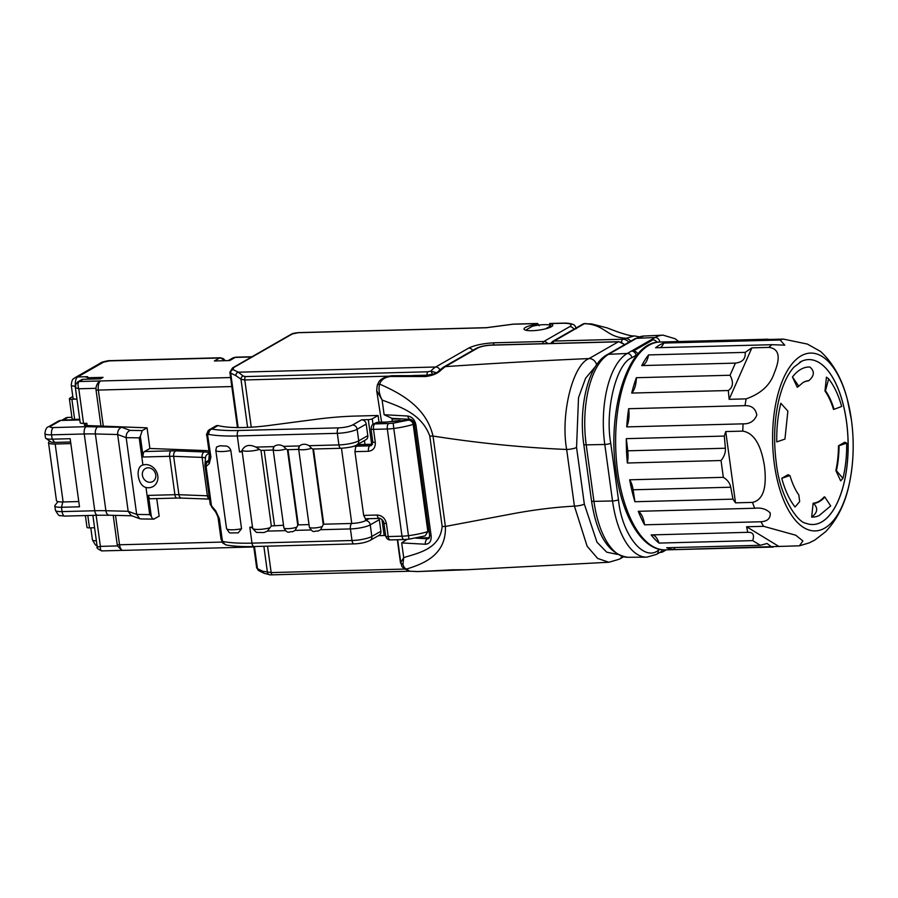 <?xml version="1.0" encoding="UTF-8"?>
<svg xmlns="http://www.w3.org/2000/svg" width="898" height="898" viewBox="0 0 898 898"><rect width="100%" height="100%" fill="white"/><g stroke="black" fill="none" stroke-linecap="round" stroke-linejoin="round"><path stroke-width="1.35" d="M764.49 466.309C765.96 479.285 766.623 499.209 752.524 502.397L735.507 502.835L732.959 499.142L730.736 487.221C729.906 483.09 727.436 479.801 723.339 477.332L721.038 460.528C724.259 456.566 725.707 452.469 725.393 448.237L724.316 436.069L725.741 431.568L742.758 431.119C757.654 433.588 762.38 453.288 764.49 466.309M754.657 508.257C761.134 507.493 766.308 509.031 770.192 512.893C770.664 518.337 767.577 521.289 760.92 521.76L644.551 524.814A18.701 8.464 88.5 0 0 638.287 511.31L754.657 508.257A103.966 47.033 88.5 0 1 752.524 502.397M779.105 546.579L746.608 526.767L763.626 526.318L795.785 535.23L802.891 540.978L799.411 545.816L675.24 549.598A18.701 8.464 88.5 0 0 673.579 547.567M799.411 545.816L809.21 542.886L814.778 540.091L825.677 531.661C837.598 519.1 845.546 502.801 849.508 482.787A88.947 40.242 -91.5 0 1 810.209 530.359A88.947 40.242 -91.5 0 1 774.357 464.086A88.947 40.242 -91.5 0 1 796.391 359.279A88.947 40.242 -91.5 0 1 847.319 399.352A88.947 40.242 -91.5 0 1 851.416 419.916L847.319 399.352C842.201 379.282 833.31 363.342 820.649 351.522L807.392 344.08L783.404 339.096L768.486 339.478M792.463 376.98L798.782 386.185L797.244 387.274L792.463 376.98A75.073 33.967 -91.5 0 1 800.792 369.359A75.073 33.967 -91.5 0 1 809.839 367.024C814.789 371.166 814.464 375.712 808.874 380.629L808.38 380.887A61.232 27.703 88.5 0 0 802.879 382.627M238.15 427.583L230.685 373.085L235.938 375.667A2.997 2.795 -63.9 0 1 238.34 372.199L233.087 369.617L233.626 367.596L292.378 333.921L298.327 332.698L486.166 327.759L513.061 324.212L537.273 323.583L535.881 324.38A14.514 3.064 -7.8 0 0 525.465 327.433A14.514 3.064 -7.8 0 0 524.039 329.117A14.514 3.064 -7.8 0 0 535.511 330.498A14.514 3.064 -7.8 0 0 551.338 326.749A14.514 3.064 -7.8 0 0 552.786 325.177A14.514 3.064 -7.8 0 0 550.104 323.763A2.694 0.572 172.2 0 1 549.666 323.606L562.9 323.258A4.49 2.032 -91.5 0 1 563.383 323.123C567.558 323.011 570.87 323.493 573.306 324.571C574.428 324.784 575.416 326.154 576.28 328.679M379.012 422.24L378.08 415.482L355.417 416.077A89.755 18.959 -7.8 0 0 316.321 419.265L269.254 425.45A58.336 12.325 172.2 0 1 243.841 427.515A58.336 12.325 172.2 0 1 218.034 425.54L216.384 425.674L208.998 429.951L211.883 429.064C218.843 430.288 227.766 430.771 238.666 430.49A4.49 2.032 88.5 0 0 237.308 435.957L337.334 433.319L338.916 444.914A4.49 2.032 88.5 0 0 340.982 448.282L312.975 449.022A4.49 2.032 88.5 0 1 312.897 449.022L311.527 448.27A7.476 1.583 172.2 0 1 303.479 449.741A7.476 1.583 172.2 0 1 298.641 448.921L309.361 527.148A7.476 1.583 -7.8 0 0 314.188 527.968A7.476 1.583 -7.8 0 0 322.247 526.486L323.258 524.668L312.897 449.022M148.72 487.749A11.966 10.372 -119.8 0 0 157.79 475.884A11.966 10.372 -119.8 0 0 145.543 464.58A11.966 10.372 -119.8 0 0 142.928 465.018L139.201 437.842L140.324 436.282L143.164 457.003A4.49 2.032 -91.5 0 1 144.511 451.548L171.002 450.852A4.49 2.032 88.5 0 0 169.655 456.307L174.908 494.697A4.49 2.032 88.5 0 0 176.973 498.064L150.482 498.76A4.49 2.032 88.5 0 1 148.428 495.393L151.257 516.114L149.719 514.621L145.992 487.457A11.966 10.372 -119.8 0 0 148.72 487.749M150.067 482.293A7.476 6.477 -119.8 0 0 155.736 474.874A7.476 6.477 -119.8 0 0 148.08 467.813A7.476 6.477 -119.8 0 0 142.4 475.222A7.476 6.477 -119.8 0 0 150.067 482.293M252.506 527.126L252.63 527.878L249.812 527.216A74.792 15.794 -7.8 0 0 252.506 527.126L242.191 451.795A74.792 15.794 172.2 0 1 239.497 451.885L237.308 435.957A74.792 15.794 172.2 0 1 208.83 434.43A4.49 3.671 -79.9 0 1 211.883 429.064L218.034 425.54M659.603 344.989A103.966 47.033 -91.5 0 1 663.757 343.07L780.115 340.005L784.762 345.146L771.932 344.697L655.574 347.751A103.966 47.033 -91.5 0 1 659.603 344.989M659.996 342.026C628.162 341.251 606.79 409.713 616.028 471.428C621.932 516.44 642.351 550.912 665.463 549.879A103.966 47.033 -91.5 0 1 617.689 471.764A103.966 47.033 -91.5 0 1 648.94 345.27A103.966 47.033 -91.5 0 1 659.996 342.026L768.149 339.197M771.831 547.062L767.06 543.492L760.359 545.288L752.704 540.618C754.612 534.748 752.962 531.998 747.742 532.379L746.608 526.767M799.837 362.175A82.493 37.323 -91.5 0 1 801.768 361.187A82.493 37.323 -91.5 0 1 846.522 421.577A82.493 37.323 -91.5 0 1 821.726 521.951A82.493 37.323 -91.5 0 1 806.022 523.287A82.481 37.312 88.5 0 0 821.692 521.929A82.481 37.312 88.5 0 0 846.758 423.733A82.481 37.312 88.5 0 0 801.746 361.198M824.263 496.841L824.813 497.021A61.479 27.816 -91.5 0 1 819.38 501.578A61.479 27.816 -91.5 0 1 813.577 503.464C818.258 508.122 817.618 512.657 811.657 517.091L813.128 503.228A61.232 27.703 88.5 0 0 818.875 501.353A61.232 27.703 88.5 0 0 824.263 496.841M364.992 444.42L364.465 440.548M369.044 518.674L365.643 520.627A4.49 3.884 60.2 0 1 370.245 524.859L371.828 536.454A4.49 3.884 60.2 0 1 370.055 540.45L379.136 535.253A4.49 3.884 -119.8 0 0 380.898 531.257L379.315 519.661A4.49 3.884 -119.8 0 0 378.967 518.415M381.964 519.471L384.164 535.522L378.384 535.679M311.527 448.27L309.08 445.7L338.916 444.914A14.963 3.154 -7.8 0 0 358.729 440.839A4.49 3.884 60.2 0 1 356.966 444.847L366.036 439.638A4.49 3.884 -119.8 0 0 367.798 435.642L366.216 424.058A4.49 3.884 -119.8 0 0 361.625 419.815L368.292 419.635L371.66 444.241M787.872 411.127L780.856 403.269A75.073 33.967 -91.5 0 0 776.77 441.906L784.942 439.088L787.872 411.127M781.765 478.308L787.995 474.739L789.926 475.536L781.765 478.308A75.073 33.967 -91.5 0 0 795.056 506.977L799.669 501.6L798.838 494.989C795.37 490.185 792.406 483.708 789.926 475.536M840.651 480.845L835.87 470.552A61.232 27.703 88.5 0 0 838.485 445.79L839.069 445.722A61.479 27.816 -91.5 0 1 836.431 470.72L842.93 478.376L840.651 480.845M836.431 470.72L835.87 470.552M838.485 445.79L844.726 442.22L846.679 443.118L839.069 445.722M834.085 409.297L841.662 406.48C838.552 395.221 834.22 386.005 828.663 378.844L825.475 390.753A61.479 27.816 -91.5 0 1 834.085 409.297L833.501 409.387A61.232 27.703 88.5 0 0 824.981 391.012L825.475 390.753M824.981 391.012L826.441 377.138L828.663 378.844M811.657 517.091A75.073 33.967 -91.5 0 0 819.144 515.564L830.706 505.944L824.813 497.021M729.154 399.318L728.312 390.529C733.138 387.33 733.722 382.234 730.052 375.252L735.406 363.118C742.545 362.253 745.8 358.672 745.16 352.375L751.884 347.852L768.89 347.403C782.495 349.086 778.207 363.308 774.379 372.704C770.439 384.905 761.033 393.627 746.159 398.869L729.154 399.318L751.884 347.852M735.507 502.835L725.741 431.568M748.707 532.301L651.151 534.916A103.966 47.033 -91.5 0 0 659.031 543.088A18.701 8.464 88.5 0 0 652.341 534.882M287.989 449.674L298.282 524.87A4.49 2.032 -91.5 0 0 297.777 525.341L287.416 449.685L286.047 448.933A7.476 1.583 172.2 0 1 277.987 450.414A7.476 1.583 172.2 0 1 273.16 449.595L283.88 527.822A7.476 1.583 -7.8 0 0 288.707 528.63A7.476 1.583 -7.8 0 0 296.767 527.16L297.777 525.341M298.708 449.393L287.495 449.685A4.49 2.032 -91.5 0 1 287.416 449.685M745.014 405.649C751.671 405.447 755.6 408.59 756.812 415.101C754.309 421.14 749.74 424.047 743.095 423.845L626.725 426.898A18.701 8.464 88.5 0 0 628.645 408.713L745.014 405.649A103.966 47.033 88.5 0 1 746.159 398.869M372.502 444.218L359.57 444.566A4.49 2.032 -91.5 0 0 359.088 444.701L356.495 446.183A4.49 2.032 -91.5 0 0 355.608 447.327L354.935 451.649L368.483 451.301C373.231 450.616 375.499 447.653 375.297 442.4L373.512 429.356L387.319 428.997L402.001 536.185L388.194 536.555L386.409 523.512A4.49 0.943 172.2 0 1 383.906 523.006C383.738 520.167 379.169 517.383 379.282 518.404L365.946 518.752A4.49 2.032 -91.5 0 1 365.363 518.595L365.643 520.627C362.321 522.209 357.696 523.152 351.769 523.467L323.774 524.207A4.49 2.032 88.5 0 0 323.258 524.668M323.774 524.207L313.469 449M675.24 549.598A103.966 47.033 -91.5 0 1 666.686 547.758L760.359 545.288M752.704 540.618L659.031 543.088M644.551 524.814A103.966 47.033 -91.5 0 1 638.287 511.31M732.959 499.142L634.942 501.724L633.112 489.78A18.701 8.464 88.5 0 0 629.666 479.801L723.339 477.332M634.942 501.724A103.966 47.033 -91.5 0 1 629.666 479.801M721.038 460.528L627.365 462.998A18.701 8.464 88.5 0 0 627.769 450.807L725.393 448.237M627.365 462.998A103.966 47.033 -91.5 0 1 626.31 438.651L627.769 450.807M626.31 438.651L724.316 436.069M626.725 426.898A103.966 47.033 -91.5 0 1 628.645 408.713M728.312 390.529L631.721 393.066A18.701 8.464 88.5 0 0 636.379 377.71L730.052 375.252M631.721 393.066A103.966 47.033 -91.5 0 1 636.379 377.71M735.406 363.118L641.733 365.587A18.701 8.464 88.5 0 0 648.569 354.912L745.16 352.375M641.733 365.587A103.966 47.033 -91.5 0 1 648.569 354.912M660.412 347.627A18.701 8.464 88.5 0 0 663.757 343.07M384.164 535.522A2.997 0.629 -7.8 0 0 385.601 535.399M373.018 424.473L372.255 418.827A2.997 0.629 172.2 0 1 368.292 419.635M78.777 501.544L63.118 501.96A11.966 2.526 172.2 0 1 56.451 500.613L48.514 442.669A11.966 2.526 -7.8 0 0 55.182 444.016L70.841 443.601M50.209 441.49L49.401 441.513A11.966 2.526 -7.8 0 0 48.514 442.669M298.742 448.607L299.404 445.947L283.6 446.362L286.047 448.933M309.08 445.7C305.589 443.702 302.357 443.78 299.404 445.947M273.261 449.269L273.924 446.62L255.885 447.092C249.363 444.117 244.739 445.206 242.011 450.369L242.101 451.077L239.497 451.885M283.6 446.362C280.109 444.364 276.876 444.454 273.924 446.62M283.532 525.263L271.331 525.947L260.981 450.381L255.885 447.092M322.247 526.486L320.597 529.708L317.914 531.133C314.367 530.325 313.436 534.31 309.361 527.148M309.013 524.589L298.282 524.87M296.767 527.16L295.116 530.381L292.434 531.807C288.887 530.987 287.955 534.972 283.88 527.822M271.331 525.947L267.391 531.111L263.933 532.559L256.424 532.402L252.72 528.585A11.214 2.368 -7.8 0 0 269.557 527.878M372.255 418.827L378.08 415.482M264.203 450.302L274.507 525.498M241.551 528.731L230.831 450.504C229.663 447.35 227.677 445.857 224.882 446.025L220.066 445.756L216.541 447.013L215.801 450.302L226.521 528.529A11.214 2.368 -7.8 0 0 241.551 528.731L238.183 532.896C227.216 532.559 230.775 534.568 226.521 528.529M637.782 354.115A4.49 3.884 -119.8 0 0 633.483 350.995L631.485 351.051L650.927 339.904L652.925 339.848A4.49 3.884 60.2 0 1 656.909 342.306M664.307 549.879A4.49 3.884 60.2 0 1 662.702 551.9A4.49 3.884 60.2 0 1 661.063 552.349L659.951 552.382M662.354 549.756A4.49 3.884 60.2 0 1 660.704 551.956L656.483 554.369A4.49 3.884 -119.8 0 0 658.256 550.362C643.608 562.047 621.73 534.209 618.475 499.737L610.741 443.242C604.758 410.341 616.376 363.297 631.866 357.707L636.076 355.294L636.188 356.057M656.483 554.369L646.897 557.153A74.792 33.843 -91.5 0 1 646.594 557.164A74.792 33.843 -91.5 0 1 612.526 500.961L604.792 444.465A74.792 33.843 -91.5 0 1 627.264 353.464L631.485 351.051A4.49 3.884 60.2 0 1 636.076 355.294M252.63 527.878L252.72 528.585M242.191 451.795L242.101 451.077M220.066 445.756A74.792 15.794 -7.8 0 0 224.882 446.025M238.666 430.49L338.681 427.863C344.596 427.549 349.221 426.606 352.544 425.012A4.49 3.884 60.2 0 1 357.146 429.255L366.216 424.058M208.83 434.43L207.842 434.643A4.49 3.76 -129.1 0 1 208.718 430.153A4.49 3.76 -129.1 0 1 208.729 430.153A4.49 3.76 -129.1 0 1 208.998 429.951M208.751 461.449L208.662 460.865A4.49 4.4 -174.8 0 0 204.98 465.77L206.091 466.522L209.268 463.615L210.907 457.048L207.707 435.62M226.375 545.019L226.375 545.019A4.49 3.671 -79.9 0 1 223.512 541.629L222.412 541.023A4.49 2.896 -45.5 0 0 222.985 543.211A4.49 2.896 -45.5 0 1 222.985 543.211L226.375 545.019C233.727 546.31 242.954 546.803 254.055 546.523A4.49 2.032 -91.5 0 1 252.001 543.144L352.016 540.517A4.49 2.032 88.5 0 0 354.07 543.885L254.055 546.523M204.98 465.77L210.244 504.328L215.744 510.895L219.348 518.617L222.412 541.023L221.043 539.204L222.985 543.211M650.927 339.904L655.136 337.491A74.792 33.843 -91.5 0 1 662.791 335.167A74.792 33.843 -91.5 0 1 663.083 335.156L675.083 338.737L678.742 341.532M75.23 386.073A7.476 1.583 -7.8 0 1 71.256 385.22L73.041 398.263A7.476 1.583 -7.8 0 0 76.959 399.105L71.874 399.24A4.49 0.943 172.2 0 1 69.382 398.734L72.132 418.872A4.49 0.943 -7.8 0 0 74.635 419.377L79.72 419.243M79.765 419.602L63.32 420.028A5.983 5.186 60.2 0 0 61.535 420.432L65.677 418.03A5.983 5.186 60.2 0 1 67.855 417.424L71.919 417.323M71.256 385.22C72.042 377.822 73.513 379.338 74.949 377.721A7.476 6.477 60.2 0 1 77.677 376.969L87.678 376.7L86.017 377.25A4.49 3.884 60.2 0 1 87.027 377.07L88.397 377.744L103.068 377.362L100.475 378.844L83.144 379.304A4.49 3.884 60.2 0 0 81.505 379.753L77.621 381.987A4.49 3.884 60.2 0 1 77.621 381.987C75.219 385.175 74.444 386.791 75.275 386.814L80.191 422.722A5.983 1.268 -7.8 0 0 83.525 423.396L86.859 423.306L84.76 424.518A4.49 0.943 172.2 0 0 84.322 425.012A4.49 0.943 172.2 0 0 86.017 425.517L147.059 427.83L142.266 430.569L130.143 430.4L121.668 427.268L86.051 426.696L53.375 427.56A5.983 2.705 88.5 0 0 51.568 434.834A11.966 2.526 172.2 0 1 44.9 433.487L45.495 437.831A11.966 2.526 -7.8 0 0 45.854 438.336L50.759 441.883A7.476 1.583 -7.8 0 0 54.711 442.411L70.616 441.996M45.854 438.336A11.966 2.526 -7.8 0 0 52.163 439.178L70.167 438.707L79.495 506.798L61.491 507.269A11.966 2.526 172.2 0 1 54.823 505.922A11.966 2.526 172.2 0 1 55.025 505.338L58.011 501.6M209.47 429.637L208.729 430.153C206.697 433.689 206.046 435.339 206.776 435.126L209.694 456.386A7.476 1.583 -7.8 0 0 210.907 457.048L208.965 461.011A4.49 3.356 -158.8 0 1 208.965 461.011L208.897 461.392M209.268 463.615A4.49 3.356 -158.8 0 1 208.965 461.022M145.992 487.457C137.585 485.751 134.947 466.489 142.928 465.018M204.98 465.894L204.969 464.636A4.49 4.378 4.2 0 1 208.852 460.618L209.167 460.438M218.124 517.944L217.653 516.238L219.348 518.617A7.476 1.583 172.2 0 1 218.124 517.944L221.043 539.204M217.664 516.238L215.688 512.085A4.49 1.987 -28.8 0 1 215.744 510.895M130.143 430.4C127.314 431.646 126.001 434.071 126.169 437.663L136.687 514.431L139.729 518.707L140.997 518.943L153.67 519.123L159.159 516.193L156.746 498.603M139.729 518.707L131.231 515.575L128.178 511.288L117.66 434.52C117.481 430.928 118.817 428.514 121.668 427.268M365.363 518.595L363.668 515.396L354.935 451.649M85.377 515.564L86.994 527.373A4.49 0.943 -7.8 0 0 89.497 527.878L94.582 527.743M208.662 460.865L209.346 453.849M204.957 464.715A4.49 4.378 4.2 0 1 204.969 464.636L205.485 457.598A4.49 4.378 -175.8 0 1 209.313 453.591M215.688 512.085L212.703 508.257A4.49 3.817 129.5 0 1 211.457 505.697L206.091 466.522A4.49 4.198 -97.8 0 1 208.583 461.449M44.9 433.487C45.472 429.345 46.651 427.122 48.447 426.808L58.493 421.061A5.983 5.186 60.2 0 1 60.671 420.455L79.81 419.95M142.266 430.569L140.324 436.282M151.257 516.114C152.043 518.539 153.075 519.482 154.366 518.932M431.152 535.926A4.49 0.943 172.2 0 1 429.614 535.433L428.896 538.576L427.695 538.778A4.49 2.963 93.2 0 0 425.383 544.233C429.536 543.952 431.455 541.18 431.152 535.926L415.965 425.113C414.831 419.815 412.115 416.784 407.815 416.032A4.49 2.963 93.2 0 0 410.487 419.411L391.955 418.311L392.022 419.097L400.733 418.861M407.815 416.032L384.131 414.719L391.955 418.311M407.019 539.384L401.687 542.92L425.383 544.233M429.783 436.013A14.963 3.154 -7.8 0 0 433.016 436.046C477.916 443.096 522.468 447.574 566.66 449.471C560.374 414.483 572.711 364.521 589.11 358.56C542.291 360.603 494.338 363.297 445.262 366.631L441.311 369.774C437.898 373.4 432.645 375.656 425.551 376.531L390.731 376.498C384.894 377.126 381.212 379.663 379.674 384.097C378.316 388.946 379.124 394.256 382.11 400.014C398.431 406.424 421.241 412.732 429.783 436.013L442.164 526.408C439.919 549.093 418.49 552.944 403.707 557.613L402.933 564.505L404.223 567.581L409.578 571.184L417.447 571.566L466.881 569.747L608.844 562.249L597.653 558.444L587.135 546.231L574.417 506.113A7.476 1.583 -7.8 0 0 584.329 504.081L596.945 542.134L606.734 552.191L617.364 554.369M442.164 526.408A14.963 3.154 -7.8 0 0 445.397 526.441C446.486 555.301 423.115 563.966 406.064 569.186A4.49 3.772 126.8 0 1 403.932 568.535L401.889 566.447L400.766 562.417A4.49 3.446 9.2 0 0 402.933 564.505M417.447 571.566A4.49 2.043 87.9 0 0 417.693 571.588L452.379 569.826A4.49 2.065 -93.7 0 1 452.02 569.781M390.26 539.923C388.127 540.035 386.611 538.744 385.691 536.05A4.49 0.943 172.2 0 0 388.194 536.555A4.49 2.032 88.5 0 0 390.26 539.923L404.066 539.563A4.49 2.032 88.5 0 1 402.001 536.185A14.963 3.154 -7.8 0 0 408.467 535.668L409.05 539.159L425.169 535.87L427.863 531.582L413.181 424.384C412.451 421.656 410.779 420.242 408.163 420.152L385.927 422.06A4.49 2.032 88.5 0 0 385.455 422.206L377.452 422.408A4.49 3.884 -119.8 0 0 375.813 422.868L377.923 422.273A4.49 2.032 88.5 0 0 377.452 422.408L374.859 423.901A4.49 2.032 88.5 0 0 373.512 429.356A4.49 0.943 -7.8 0 1 371.009 428.851L372.793 441.895A4.49 0.943 -7.8 0 0 375.297 442.4M147.059 427.83L149.876 448.472L144.511 451.548M149.876 448.472L204.026 450.515A26.929 5.691 172.2 0 1 208.953 450.953M69.382 398.734A4.49 0.943 172.2 0 1 69.82 398.229L72.805 396.523M527.216 330.498A12.718 2.683 172.2 0 1 526.621 330.273A4.49 0.943 172.2 0 1 526.374 330.015A4.49 0.943 172.2 0 1 526.778 329.532L532.289 326.277A12.718 2.683 172.2 0 1 550.957 325.783L551.114 326.883M609.001 562.238L619.418 559.162A7.476 6.477 60.2 0 0 621.876 556.378M425.551 376.531A4.49 1.998 -89.3 0 1 426.763 375.633L391.854 375.701L387.206 376.43C382.514 378.215 379.686 380.112 378.709 382.133L377.25 385.276A4.49 2.975 14.5 0 1 379.674 384.097C398.959 392.718 425.91 406.019 433.016 436.046L445.397 526.441L509.649 514.341C531.975 510.042 553.572 507.291 574.417 506.113L566.66 449.471A7.476 1.583 172.2 0 0 576.561 447.44L584.329 504.081M429.457 537.722L415.864 538.082M621.483 342.149A4.49 2.032 -91.5 0 1 622.842 339.231L634.269 335.908C632.529 336.357 626.939 335.01 617.51 331.856L607.171 327.905L591.67 323.942L584.407 323.695A4.49 3.884 -119.8 0 0 582.768 324.156L585.53 323.448M628.802 342.273A7.476 6.477 60.2 0 0 622.842 339.231L554.167 341.038L584.407 323.695C604.556 324.346 606.139 336.716 624.716 338.153A7.476 6.477 60.2 0 1 630.688 341.195M426.763 375.633L426.763 375.633C433.476 374.466 437.539 372.816 438.965 370.706L438.965 370.706A4.49 3.671 -135.2 0 1 441.311 369.774M404.223 567.581A4.49 3.356 143.6 0 1 401.889 566.447M397.657 539.732L400.766 562.417L403.707 557.613L401.687 542.92M392.359 421.577L392.022 419.097M97.837 546.489C96.445 547.309 97.287 547.275 100.374 546.377C100.239 550.003 100.924 551.451 102.428 550.721M77.621 381.987A4.49 3.884 60.2 0 1 79.248 381.527C77.789 382.537 77.632 384.95 78.788 388.778C75.443 387.813 74.467 386.881 75.847 385.983M86.859 423.306L87.173 425.562M409.578 571.184L403.932 568.535M377.25 385.276L376.689 390.686L382.11 400.014L384.131 414.719M376.689 390.686L381.594 422.172M117.559 545.928L117.2 544.48A4.49 0.943 -7.8 0 0 119.535 544.783A7.476 3.379 88.5 0 0 122.97 550.395L121.657 550.261L117.559 545.928L100.374 546.377L96.12 515.284M96.007 389.777L95.963 388.318C96.412 384.636 97.949 382.189 100.587 380.965A7.476 3.379 88.5 0 0 98.342 390.069A4.49 0.943 172.2 0 1 96.007 389.777L100.98 426.09M113.204 515.329L117.2 544.48M444.791 570.297L458.115 569.949A2.997 0.808 -92 0 0 458.126 569.938L459.428 569.725M263.866 546.265L267.447 572.464A2.997 2.851 90.6 0 0 270.219 574.877L270.219 574.877A2.997 2.851 90.6 0 0 270.354 574.877L264.214 573.339A2.997 2.795 -63.9 0 1 262.732 571.229L257.468 568.647L254.437 546.512M251.586 356.977L235.22 357.404A7.476 6.477 -119.8 0 0 232.492 358.156L236.017 357.168A7.476 3.379 88.5 0 0 235.22 357.404L229.708 360.558L214.375 360.962L219.561 357.999A7.476 3.379 -91.5 0 1 220.347 357.763L110.331 360.648A7.476 3.379 88.5 0 0 109.534 360.884L103.596 362.107A7.476 6.477 -119.8 0 0 100.868 362.859C100.565 362.365 108.725 360.3 110.331 360.648M459.967 569.736L458.126 569.938A2.997 0.808 -92 0 0 458.418 569.714M458.126 569.938L457.161 569.972L458.115 569.949M270.354 574.877L409.264 571.229L271.185 574.866M262.732 571.229L271.174 572.576A2.997 1.358 88.5 0 0 272.532 574.821M550.766 327.052L550.957 325.783M550.62 325.974L545.367 328.893M251.26 427.19L244.784 379.955L240.978 379.225A2.997 2.649 -47.6 0 1 243.111 375.993L245.379 376.588L427.729 371.794L430.883 371.132L436.282 372.681M412.496 375.544L427.145 375.162L433.756 373.972M432.376 374.298A2.997 0.617 -109.6 0 0 430.883 371.132A50.984 23.067 -91.5 0 1 435.687 367.001A4.49 3.884 60.2 0 1 439.874 369.841M542.605 343.687A4.49 2.032 -91.5 0 1 543.84 341.487L494.495 342.778C483.506 343.362 474.919 345.124 468.734 348.065L435.687 367.001L238.34 372.199L243.111 375.993M539.204 325.727L537.599 323.482L513.387 324.122A2.997 1.358 88.5 0 0 513.061 324.212M535.881 324.38L536.095 325.469M851.427 419.995A88.947 40.242 -91.5 0 1 849.508 482.787C853.65 462.65 854.29 441.715 851.427 419.95M760.92 521.76A103.966 47.033 88.5 0 0 763.626 526.318M798.782 386.185L803.07 382.503A61.479 27.816 -91.5 0 1 808.874 380.629M550.193 325.278L550.104 323.763M783.404 339.096A103.966 47.033 88.5 0 0 780.115 340.005M562.9 323.258C570.533 323.28 572.812 324.403 569.759 326.625L543.84 341.487A4.49 3.884 60.2 0 1 547.6 343.564M573.844 329.263A4.49 3.884 -119.8 0 0 569.759 326.625M771.932 344.697A103.966 47.033 88.5 0 0 768.89 347.403M743.095 423.845A103.966 47.033 88.5 0 0 742.758 431.119M730.736 487.221L633.112 489.78M367.798 435.642L358.729 440.839L357.146 429.255A14.963 3.154 -7.8 0 1 337.334 433.319A4.49 2.032 88.5 0 1 338.681 427.863M341.476 448.27L351.769 523.467A4.49 2.032 88.5 0 0 350.422 528.933L320.597 529.708M310.854 529.966L295.116 530.381M285.373 530.639L267.391 531.111M379.315 519.661L370.245 524.859A14.963 3.154 172.2 0 1 350.422 528.933L352.016 540.517A14.963 3.154 172.2 0 0 371.828 536.454L380.898 531.257M258.849 449.651A11.214 2.368 172.2 0 1 242.011 450.369M230.831 450.504A11.214 2.368 172.2 0 1 215.801 450.302M249.812 527.216L252.001 543.144A74.792 15.794 -7.8 0 1 223.512 541.629M659.154 342.059L675.33 341.622M659.963 549.385L658.256 550.362M633.483 350.995L652.925 339.848M352.544 425.012L361.625 419.815M659.727 341.734A4.49 3.884 -119.8 0 0 655.136 337.491L636.446 338.344A74.422 33.675 -91.5 0 1 644.057 336.02L662.791 335.167M646.594 557.164L627.848 557.288A74.422 33.675 -91.5 0 1 593.948 501.365L612.526 500.961A4.49 0.943 -7.8 0 0 618.475 499.737M627.848 557.288C608.911 554.436 596.8 535.623 591.513 500.86A4.49 0.943 -7.8 0 0 593.948 501.365L586.214 444.869L604.792 444.465A4.49 0.943 -7.8 0 0 610.741 443.242M591.513 500.86L583.779 444.364A4.49 0.943 -7.8 0 0 586.214 444.869A74.422 33.675 -91.5 0 1 608.575 354.317L627.264 353.464A4.49 3.884 60.2 0 1 631.866 357.707M63.32 420.028L67.855 417.424M86.051 426.696A5.983 2.705 -91.5 0 0 84.255 433.981A74.792 15.794 172.2 0 1 95.379 433.959L105.897 510.726A74.792 15.794 -7.8 0 0 94.773 510.749L84.255 433.981L51.568 434.834L52.163 439.178L54.711 442.411M209.099 495.954A8.98 1.897 -7.8 0 0 207.371 495.786A4.49 2.806 92.2 0 0 209.526 499.097L181.486 498.087A4.49 2.806 92.2 0 1 178.915 494.708L173.651 456.33L202.106 457.396L207.371 495.786L178.915 494.708A22.439 4.737 -7.8 0 0 174.908 494.697L148.428 495.393M143.164 457.003L169.655 456.307A22.439 4.737 172.2 0 1 173.651 456.33A4.49 2.806 92.2 0 1 175.806 450.863L204.261 451.941C207.629 452.098 209.335 452.637 209.369 453.58M204.261 451.941A4.49 2.806 -87.8 0 0 202.106 457.396A8.98 1.897 172.2 0 1 205.44 458.227M62.804 501.96L61.491 507.269L62.085 511.613A5.983 2.705 88.5 0 0 64.836 516.103L60.087 515.587C59.391 516.339 57.831 514.565 55.418 510.266A11.966 2.526 -7.8 0 0 62.085 511.613L94.773 510.749A5.983 2.705 88.5 0 0 97.523 515.25L64.836 516.103M139.201 437.842L126.169 437.663L117.66 434.52L95.379 433.959A5.983 3.57 -88.6 0 1 98.073 426.673M97.523 515.25L109.23 515.228A5.983 3.57 91.4 0 1 105.897 510.726L128.178 511.288L136.687 514.431L149.719 514.621M63.118 501.96L55.182 444.016M583.779 444.364C578.424 406.906 588.179 364.891 607.014 354.766A4.49 3.884 60.2 0 1 608.575 354.317L636.446 338.344A4.49 3.884 -119.8 0 0 634.875 338.793L644.057 336.02M359.088 444.701L372.423 444.353A4.49 3.884 -119.8 0 0 372.434 444.353A4.49 2.032 -91.5 0 1 372.434 444.342L369.83 445.835L356.495 446.183M386.409 523.512C385.175 518.292 382.11 515.463 377.216 515.037L363.668 515.396M379.282 518.404A4.49 2.032 -91.5 0 1 377.216 515.037M372.793 441.895L371.469 445.386A4.49 3.884 60.2 0 1 369.83 445.835A4.49 2.032 88.5 0 0 368.483 451.301M87.802 515.508L89.497 527.878M71.874 399.24L74.635 419.377M371.009 428.851C371.503 425.843 372.243 424.35 373.22 424.35A4.49 3.884 60.2 0 1 374.859 423.901L388.666 423.53A4.49 2.032 88.5 0 0 387.319 428.997A14.963 3.154 -7.8 0 0 393.784 428.469L408.467 535.668A29.915 6.32 -7.8 0 0 427.863 531.582M53.375 427.56A5.983 1.268 172.2 0 1 50.625 426.213L60.671 420.455M48.447 426.808A5.983 5.186 60.2 0 1 50.625 426.213M171.002 450.852L175.806 450.863M429.435 537.79L427.695 538.778L415.662 538.115M417.693 571.588L408.893 571.173M429.614 535.433L414.438 424.619A4.49 0.943 -7.8 0 0 415.965 425.113M413.181 424.384A29.915 6.32 172.2 0 1 393.784 428.469L393.189 423.171L408.163 420.152M388.666 423.53L393.189 423.171M385.455 422.206L400.126 420.365M84.883 425.383L84.76 424.518M576.561 447.44L578.514 397.657L585.608 378.215L595.599 366.362M391.854 375.701A4.49 2.021 89 0 0 390.731 376.498M624.267 344.866A7.476 6.477 -119.8 0 0 618.307 341.824L589.11 358.56A7.476 6.477 60.2 0 1 596.62 364.824M95.963 388.318L78.788 388.778L83.525 423.396M96.367 540.776A7.476 1.583 172.2 0 1 92.449 539.934L90.788 527.844M582.768 324.156L552.528 341.487A4.49 3.884 -119.8 0 1 554.167 341.038A4.49 2.032 88.5 0 0 552.887 343.418M223.624 360.592A4.49 3.884 -119.8 0 0 219.561 357.999L109.534 360.884M103.596 362.107L77.677 376.969A7.476 3.379 88.5 0 0 75.331 385.152M476.108 348.458L443.623 367.08A4.49 3.884 -119.8 0 1 445.262 366.631L477.747 348.009C481.081 346.415 485.706 345.472 491.621 345.158L618.307 341.824A4.49 2.032 -91.5 0 1 618.778 341.689L492.093 345.023C485.616 345.281 480.284 346.426 476.108 348.458A4.49 3.884 60.2 0 1 477.747 348.009M231.83 386.555L98.342 390.069L103.292 426.168M115.505 515.385L119.535 544.783L222.064 542.078M87.678 376.7L87.027 377.07M88.397 377.744A4.49 2.032 88.5 0 0 87.387 379.192M83.144 379.304L79.248 381.527L230.595 377.553M229.708 360.558L214.375 360.962M264.214 573.339L258.95 570.758A2.997 2.795 -63.9 0 1 257.468 568.647A14.963 3.154 -7.8 0 1 256.66 567.805L253.741 546.523M454.882 570.028A2.997 1.358 -91.5 0 1 454.298 569.736M235.938 375.667L240.978 379.225L247.579 427.392M404.661 569.063L271.174 572.576L267.559 546.164M233.087 369.617A2.997 2.795 -63.9 0 0 230.685 373.085A14.963 3.154 172.2 0 1 229.866 372.243L237.454 427.571M427.729 371.794A2.997 1.358 88.5 0 0 427.145 375.162L427.201 375.633M245.379 376.588A2.997 1.358 -91.5 0 0 244.784 379.955L388.127 376.183M233.626 367.596A2.997 2.593 -119.8 0 0 232.537 367.899L229.866 372.243M232.537 367.899L291.289 334.224A2.997 2.593 60.2 0 1 292.378 333.921M298.967 332.675A2.997 1.358 88.5 0 0 298.641 332.608A2.997 1.358 88.5 0 0 298.327 332.698M486.795 327.736A2.997 1.358 88.5 0 0 486.48 327.669A2.997 1.358 88.5 0 0 486.166 327.759M513.701 324.2A2.997 1.358 88.5 0 0 513.387 324.122L486.48 327.669L298.641 332.608C291.345 333.382 292.209 333.955 291.289 334.224M493.26 344.989A4.49 2.032 -91.5 0 1 494.495 342.778M472.674 350.422A4.49 3.884 -119.8 0 0 468.734 348.065M355.608 447.327L355.372 445.61M806.022 523.287C797.615 522.58 779.902 497.032 776.299 463.02C773.358 440.323 774.312 418.906 779.138 398.757C782.798 384.546 787.726 374.028 793.922 367.181L801.768 361.187M846.691 443.118C846.836 455.645 845.59 467.398 842.93 478.376M665.463 549.879L773.2 547.05M298.641 448.921L298.664 447.518M273.16 449.595L273.183 448.181M260.97 450.381L273.228 450.066M356.966 444.847C354.856 446.452 349.535 447.597 340.982 448.282M662.702 551.9L666.26 549.857M354.07 543.885C360.558 543.627 365.879 542.482 370.055 540.45M385.691 536.05L383.906 523.006M209.694 456.386L209.616 458.698M212.703 508.257L210.244 504.328M54.823 505.922L55.418 510.266M607.014 354.766L634.875 338.793M181.486 498.087L176.973 498.064M109.23 515.228L131.838 515.789M414.438 424.619C413.731 421.622 412.406 419.882 410.487 419.411M409.05 539.159L404.066 539.563M373.22 424.35L375.813 422.868M377.923 422.273L385.927 422.06M623.515 556.816L619.418 559.162M639.376 336.829L634.269 335.908M92.887 515.373L97.22 546.994C96.232 547.746 97.77 549.06 101.833 550.912L122.308 550.373M452.379 569.826L466.87 569.747M400.519 563.035L397.331 539.743M225.174 360.558L223.321 358.616L220.347 357.763M97.063 545.849L95.39 544.918L92.449 539.934M228.462 360.468L232.492 358.156M100.868 362.859L74.949 377.721M236.017 357.168L251.979 356.753M253.808 546.961L122.97 550.395M443.623 367.08L438.965 370.706M552.528 341.487L550.699 343.474M624.784 344.574L618.778 341.689M444.656 570.297L456.633 569.983M258.95 570.758L256.66 567.805M549.61 323.527L549.677 325.11M563.383 323.123L549.688 323.482"/></g></svg>
